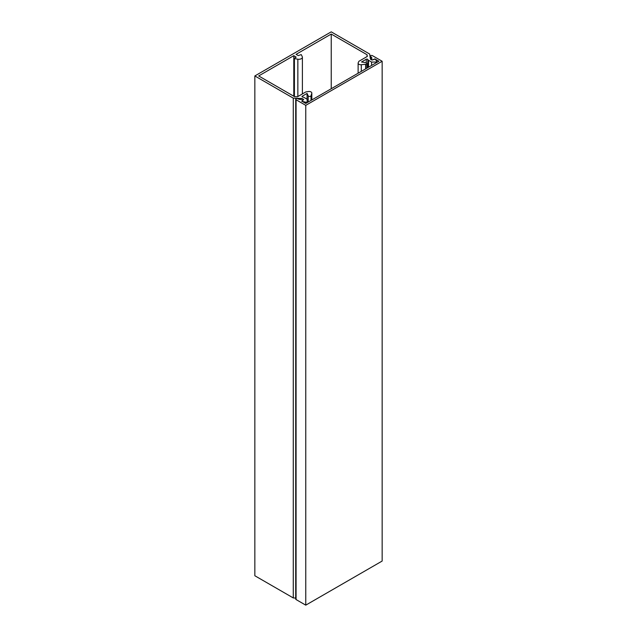 <?xml version="1.0" encoding="UTF-8"?>
<svg xmlns="http://www.w3.org/2000/svg" width="637" height="637" viewBox="0 0 637 637"><rect width="100%" height="100%" fill="white"/><g stroke="black" fill="none" stroke-linecap="round" stroke-linejoin="round"><path stroke-width="0.96" d="M302.296 96.187L302.296 96.92A0.9 0.518 0 0 1 302.296 96.187L307.066 93.424L308.197 95.861A1.441 0.828 180 0 0 308.571 96.235A1.441 0.828 180 0 0 310.02 96.442A1.441 0.828 180 0 0 311.007 95.789L311.764 93.305A2.699 1.561 180 0 0 311.812 93.034A2.699 1.561 180 0 0 308.412 91.529L305.856 91.919L297.439 96.784L294.493 96.633L258.67 75.946L293.8 55.666L296.125 57.131L294.143 58.493L297.853 59.225A3.599 2.078 0 0 0 302.392 57.219A3.599 2.078 0 0 0 302.264 56.685L301.253 54.599L298.259 55.594L296.094 54.344L331.232 34.056L331.232 88.742M331.232 34.056L367.055 54.734L367.31 56.438L358.894 61.303L358.209 62.776A2.699 1.561 0 0 0 358.121 63.174A2.699 1.561 0 0 0 361.29 64.711L365.598 64.273A1.441 0.828 0 0 0 366.785 63.453A1.441 0.828 0 0 0 366.371 62.864A1.441 0.828 0 0 0 365.718 62.649L361.505 61.996L366.275 59.241A0.9 0.518 180 0 1 367.796 59.504A2.699 1.561 0 0 0 368.528 60.292L371.57 62.052L371.57 65.444M293.8 55.666L293.8 96.235M367.055 54.734L367.055 56.589M371.57 62.052L375.782 62.052A0.971 0.557 0 0 0 376.754 61.486A0.971 0.557 0 0 0 376.722 61.343L375.281 59.05L371.968 60.077L370.439 59.193L369.659 54.034L331.232 31.85L254.848 75.946L254.848 575.752L293.275 597.936L293.275 98.138L254.848 75.946M302.296 96.92A0.9 0.518 0 0 0 302.75 97.063A2.699 1.561 180 0 1 304.112 97.485L307.161 99.245L307.161 101.673A0.971 0.557 180 0 1 305.935 102.215L301.954 101.387L303.57 99.507L302.209 98.584L293.275 98.138M295.711 598.063L293.275 597.936M307.066 93.424L307.066 99.189M307.161 101.673L307.161 102.637M302.209 98.584L302.209 99.197M382.152 61.248L305.768 105.352L305.768 605.15L382.152 561.054L382.152 61.248L372.454 55.65A1.226 0.709 0 0 0 371.116 55.499A1.226 0.709 0 0 0 370.36 56.152A1.226 0.709 0 0 0 370.71 56.645A3.957 2.285 180 0 1 371.849 58.246A3.957 2.285 180 0 1 371.331 59.376L371.92 60.045L374.771 58.962M374.771 58.899L378.84 61.248L305.768 103.441L301.699 101.084L303.69 99.444L302.87 98.974A3.957 2.285 0 0 1 297.79 98.743A1.226 0.709 180 0 0 296.46 98.6A1.226 0.709 180 0 0 295.711 99.253L295.711 599.051A1.226 0.709 180 0 0 296.07 599.552L305.768 605.15M305.768 105.352L296.07 99.746A1.226 0.709 180 0 1 295.711 99.253M311.007 95.789L311.007 100.415M367.796 67.626L367.796 59.504M361.29 64.711L361.29 71.384M365.598 64.273L365.598 68.9M366.275 59.241L366.275 62.816M368.528 60.292L368.528 67.204M375.782 62.052L375.782 63.015M311.764 93.305L311.764 99.977M308.197 95.861L308.197 102.039M305.935 102.215L305.935 103.345M295.966 57.354L295.966 56.916M294.413 58.692L294.413 96.585M297.853 59.225L297.853 96.537M370.71 56.645L370.71 59.352M296.07 99.746L296.07 599.552M358.121 63.174L358.121 73.215M366.785 63.453L366.785 68.207M376.754 61.486L376.754 62.458M311.812 93.034L311.812 99.953M294.143 58.493L294.143 96.434M302.392 57.219L302.392 93.926M370.36 56.152L370.36 58.676"/></g></svg>
